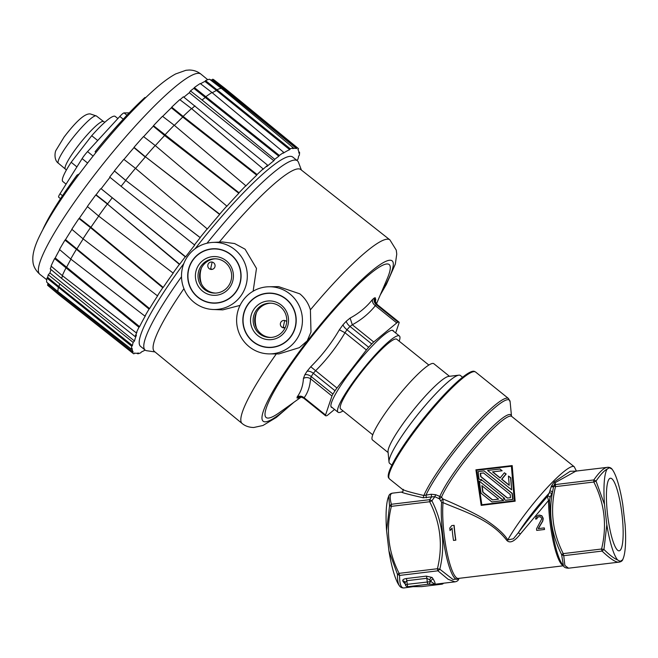 <?xml version="1.0" encoding="UTF-8"?>
<svg xmlns="http://www.w3.org/2000/svg" width="658" height="658" viewBox="0 0 658 658"><rect width="100%" height="100%" fill="white"/><g stroke="black" fill="none" stroke-linecap="round" stroke-linejoin="round"><path stroke-width="0.99" d="M520.47 533.868L548.525 500.508L547.431 496.445C537.808 507.441 528.078 519.581 518.224 532.865L520.47 533.868C514.589 541.444 510.04 543.64 506.841 540.44C490.325 518.94 463.117 511.324 443.04 502.63L442.99 498.986C456.849 504.809 478.711 514.934 487.923 521.44C497.974 528.39 504.587 534.559 507.779 539.955L506.841 540.44M453.494 540.415L455.854 540.152A44.76 8.793 -96.9 0 1 454.135 525.331L453.962 525.331A45.657 8.965 83.1 0 0 455.673 540.152L453.494 540.415A45.657 8.965 -96.9 0 1 452.005 528.119L450.039 530.587A45.657 8.965 -96.9 0 1 449.792 528.061L451.783 525.594L453.962 525.331M450.039 530.587L452.178 528.111M535.538 519.03L536.36 516.382L538.614 515.156L541.657 515.749L542.949 518.142A45.657 8.965 83.1 0 0 543.014 518.775L542.611 521.054L538.195 528.629L544.125 527.913A45.657 8.965 83.1 0 0 544.355 529.493L536.722 530.406A45.657 8.965 -96.9 0 1 536.5 528.835L541.748 518.923A45.657 8.965 -96.9 0 1 541.682 518.298L540.473 516.843L538.54 516.76L537.504 517.204L536.599 518.907L535.538 519.03L536.772 518.907L537.685 517.204L539.453 516.67M538.367 528.629L542.792 521.054L543.195 518.775A44.76 8.793 -96.9 0 1 543.13 518.142L541.838 515.749L539.461 515.058M536.722 530.406L544.528 529.493A44.76 8.793 -96.9 0 1 544.306 527.913L544.125 527.913M563.437 565.905L562.022 563.865A45.509 8.941 -96.9 0 1 549.611 500.014L550.006 497.588L552.605 491.658C548.27 513.034 551.272 534.008 561.603 554.571L563.445 565.905C564.038 567.336 565.732 568.101 568.528 568.199L564.877 565.493L563.733 555.689L561.603 554.571L563.248 553.617L601.577 549.011L603.954 549.479L606.824 524.755L604.472 504.415A47.343 9.302 -96.9 0 1 607.12 469.113L609.374 467.739L611.94 469.08A47.343 9.302 -96.9 0 1 612.688 470.059A47.343 9.302 -96.9 0 1 622.748 504.316L625.1 524.656A47.343 9.302 -96.9 0 1 623.29 558.239A47.343 9.302 -96.9 0 1 622.452 559.958L620.198 561.332L617.64 559.991A47.343 9.302 -96.9 0 1 606.824 524.755M576.531 471.112L570.231 471.276L554.159 481.919L551.47 485.974L549.142 493.155A52.221 8.069 -51.2 0 0 518.224 532.865L513.405 538.77L507.779 539.955A56.703 8.76 128.8 0 1 545.128 489.906A56.703 8.76 128.8 0 1 574.245 466.761L511.505 416.267M563.363 565.798L458.281 578.431A44.76 8.793 -96.9 0 1 446.831 551.536A44.76 8.793 -96.9 0 1 443.04 502.63A1.489 1.053 4.7 0 1 441.617 502.26L439.495 498.887L441.502 497.226A56.703 8.76 -51.2 0 1 478.021 444.759A56.703 8.76 -51.2 0 1 511.727 416.44M459.004 578.341L458.807 578.843L452.934 579.459L439.815 569.203C445.499 545.392 442.859 522.592 431.895 500.787L434.823 496.691L439.495 498.887M617.64 559.991C614.037 558.461 609.481 554.957 603.954 549.479L602.062 551.083C610.024 558.65 615.575 562.335 618.709 562.146L619.112 562.121C621.226 561.768 622.501 560.772 622.953 559.119L622.452 559.958M609.374 467.739L607.737 467.303C604.217 467.476 599.586 471.687 593.829 479.937L596.041 481.064L593.82 482.018L555.492 486.624L553.682 486.155L552.605 491.658L550.055 490.884M550.006 497.588A1.489 1.168 27.5 0 0 547.431 496.445L549.142 493.155A1.489 1.168 -152.5 0 1 551.725 494.306M440.975 500.648L442.99 498.986L441.502 497.226L439.857 496.428L438.935 498.451M481.195 505.377L515.14 501.199L512.195 465.609L514.91 501.199L481.195 505.377L475.915 469.812L511.932 465.609M402.499 491.97C398.863 491.847 405.764 493.78 423.209 497.777L431.656 496.88L431.187 494.248L423.834 495.499A68.638 10.602 -51.2 0 1 465.535 435.308A68.638 10.602 -51.2 0 1 507.137 398.115A68.638 10.602 -51.2 0 1 508.502 398.526L510.123 401.791L511.496 416.16A57.402 8.867 128.8 0 0 479.575 440.301A57.402 8.867 128.8 0 0 439.857 496.428L435.736 494.717L434.823 496.691L431.656 496.88L429.69 499.669L431.895 500.787L429.682 501.741L391.354 506.347L389.544 505.879L391.362 504.275C389.413 496.946 389.955 493.22 392.982 493.113M431.187 494.248L435.736 494.717M413.109 586.665L403.954 587.948C400.993 588.129 399.546 583.95 399.587 575.421L397.457 574.294L399.11 573.348L437.438 568.734L439.815 569.203L437.915 570.815L448.123 579.295L454.974 581.845L434.922 584.23C435.415 583.58 434.839 581.861 433.211 579.081A95.492 18.761 -96.9 0 1 432.117 577.469L426.326 576.128L406.282 578.538C403.593 578.991 402.425 579.805 402.778 580.998A95.492 18.761 83.1 0 0 403.872 582.601L405.27 584.033M508.502 398.526L475.619 372.05A68.638 10.602 128.8 0 0 474.254 371.638A68.638 10.602 128.8 0 0 421.646 422.222A68.638 10.602 128.8 0 0 389.544 478.983L402.729 489.593C403.305 490.975 403.115 491.773 402.145 491.987L392.571 493.138C390.482 493.467 389.199 494.471 388.738 496.14L389.544 505.879L386.583 530.603A47.343 9.302 -96.9 0 1 388.401 497.02L388.796 496M510.123 401.791A67.938 10.495 128.8 0 0 473.546 428.868A67.938 10.495 128.8 0 0 425.973 495.17L426.433 497.81M403.231 489.313C402.425 490.029 409.292 492.085 423.834 495.499L423.209 497.777M389.544 478.983L388.533 477.766A68.465 10.577 -51.2 0 1 422.329 419.985A68.465 10.577 -51.2 0 1 473.456 371.219A68.465 10.577 -51.2 0 1 474.212 371.318L475.619 372.05M404.39 587.923L403.691 587.964C401.725 587.956 400.261 587.175 399.299 585.628L398.995 585.192A47.343 9.302 -96.9 0 1 388.944 550.943L386.583 530.603M388.944 550.943L397.457 574.294C397.391 580.446 398.156 584.403 399.751 586.171M414.82 586.673L407.721 586.697A2.385 2.344 89.7 0 1 405.377 584.584L407.228 584.312A2.385 0.469 83.1 0 0 407.976 586.681A2.385 2.344 89.7 0 1 407.721 586.697A2.385 2.385 0 0 1 405.336 584.584L404.876 581.927A2.385 2.171 -32.6 0 0 402.778 580.998M415.099 586.648L421.523 586.615A2.385 2.344 -90.3 0 0 421.778 586.599A2.385 0.469 83.1 0 0 421.794 586.599A2.385 0.469 83.1 0 0 421.803 586.599M403.872 582.601A2.385 2.213 143.8 0 1 405.122 582.799M405.089 582.379A2.385 2.171 -32.6 0 0 404.876 581.927L404.876 581.927M406.282 578.538A2.385 0.469 -96.9 0 1 406.817 580.701L405.098 582.569M433.211 579.081A2.385 2.213 143.8 0 0 431.006 581.614L407.228 584.312L406.817 580.701L426.861 578.292L429.88 579.961L430.077 581.614A2.385 2.344 89.7 0 1 428.021 584.271A2.385 0.469 -96.9 0 1 427.281 581.902L426.861 578.292A2.385 0.469 83.1 0 0 426.326 576.128M432.117 577.469A2.385 2.171 -32.6 0 0 429.88 579.961A97.877 19.23 -96.9 0 0 431.006 581.614L434.922 584.23L437.2 583.983M421.523 586.615A2.385 2.385 0 0 0 421.794 586.599L441.822 584.189L428.021 584.271L407.976 586.681L421.778 586.599L441.839 584.189A2.385 0.469 -96.9 0 1 441.822 584.189A2.385 2.344 -90.3 0 0 443.443 583.227M511.398 466.209L476.499 470.281L481.582 504.785L514.326 500.722L511.398 466.209M476.499 470.281L511.661 466.209M481.845 504.785L476.737 470.281M491.896 501.955L503.633 500.532L479.328 481.154L503.395 500.532L491.896 501.955L481.056 493.229L479.328 481.154M481.179 480.669L479.032 478.942L478.136 471.597L484.082 470.889L512.014 493.368L512.681 499.406L505.533 500.269L503.386 498.542L504.653 498.394L481.014 479.361L481.179 480.669L481.253 479.361M505.533 500.269L512.919 499.406L512.253 493.368L484.082 470.889M500.203 477.881L492.735 471.868L502.144 470.774L499.998 469.047L501.898 470.774L492.497 471.868L500.113 478.004A57.896 8.941 -51.2 0 1 504.415 472.798L505.928 474.015A57.896 8.941 128.8 0 0 501.626 479.221L509.243 485.349L508.445 476.047L510.583 477.766L511.653 489.848L487.586 470.47L499.751 469.047M509.226 485.143L501.865 479.221A56.703 8.76 -51.2 0 1 506.175 474.015L504.415 472.798M511.653 489.848L510.83 477.766L508.445 476.047M498.591 499.134L481.845 485.653L482.783 492.192L492.365 499.899L498.591 499.134M492.571 499.874L483.021 492.192L482.084 485.653M483.498 472.938L480.282 473.324L480.669 476.598L507.343 498.065L510.542 497.678L510.172 494.413L483.498 472.938M480.282 473.324L483.729 472.938M507.548 498.04L480.908 476.589L480.521 473.324M607.737 467.303L575.956 471.095L555.089 482.701L554.159 481.919M555.5 484.551L555.089 482.701L553.682 486.155L555.5 484.551A2.385 0.469 83.1 0 0 555.492 486.624C549.858 509.942 552.44 532.273 563.248 553.617A2.385 0.469 -96.9 0 0 563.733 555.689L602.062 551.083A2.385 0.469 -96.9 0 1 601.577 549.011C607.219 525.693 604.636 503.362 593.82 482.018A2.385 0.469 83.1 0 1 593.829 479.937L555.5 484.551M618.989 550.836A36.56 7.18 83.1 0 0 619.145 550.828A36.56 7.18 83.1 0 0 621.966 514.087A36.56 7.18 83.1 0 0 610.583 478.226A36.56 7.18 83.1 0 0 610.427 478.243A36.56 7.18 83.1 0 0 607.605 514.984A36.56 7.18 83.1 0 0 618.989 550.836M611.94 469.08L612.384 469.623C611.43 468.077 609.966 467.303 607.992 467.287L607.301 467.328M604.472 504.415L596.041 481.064C600.458 474.624 604.151 470.643 607.12 469.113M551.47 485.974L553.658 486.04L553.526 486.912L551.264 486.747M462.59 377.273L460.37 375.479A56.399 8.71 128.8 0 0 458.873 375.167A56.399 8.71 128.8 0 0 413.857 419.483A56.399 8.71 128.8 0 0 389.01 461.957A56.399 8.71 128.8 0 0 389.635 463.355L391.855 465.14M389.01 461.957L388.031 451.709A48.939 7.559 -51.2 0 1 409.589 414.853A48.939 7.559 -51.2 0 1 448.649 376.401L458.873 375.167M388.113 452.548L372.494 439.98A48.939 7.559 -51.2 0 1 393.509 401.906A48.939 7.559 -51.2 0 1 433.869 363.734L449.488 376.302M428.868 365.067L396.799 339.257A44.76 6.917 128.8 0 0 359.885 374.172A44.76 6.917 128.8 0 0 340.663 408.988L372.732 434.806M343.048 410.905A48.939 7.559 -51.2 0 1 338.048 412.245A48.939 7.559 -51.2 0 1 359.062 374.18A48.939 7.559 -51.2 0 1 399.422 335.999A48.939 7.559 -51.2 0 1 399.184 341.173M155 351.94L146.759 350.722A121.459 18.761 -51.2 0 1 145.122 350.048L140.532 346.347A121.459 18.761 -51.2 0 1 183.804 263.595M195.113 248.74A121.459 18.761 -51.2 0 1 292.851 157.122L297.441 160.823A121.459 18.761 -51.2 0 1 298.452 162.271L301.405 170.06M137.07 353.247L137.802 353.815A131.6 20.332 -51.2 0 0 140.787 352.778L141.396 351.964A130.555 20.168 -51.2 0 0 145.147 350.064A121.459 18.761 -51.2 0 1 181.501 276.738M234.783 249.596A33.574 32.908 -90.3 0 0 212.789 242.415A33.574 32.908 -90.3 0 0 183.056 265.725A33.574 32.908 -90.3 0 0 194.02 302.302A33.574 32.908 -90.3 0 0 213.167 309.499A33.574 32.908 -90.3 0 0 245.286 287.554A33.574 32.908 -90.3 0 0 234.783 249.596M212.789 242.415L222.396 241.938L234.61 243.542L245.08 249.193L256.488 268.406L253.133 291.206M276.319 353.914A117.848 18.202 -51.2 0 0 242.103 423.481L154.359 351.413A116.737 18.029 -51.2 0 1 183.936 288.64M269.426 353.897L278.902 353.922L299.398 347.63L307.187 340.885L310.995 332.01L310.403 309.828C308.438 303.297 304.909 297.967 299.818 293.846L278.556 286.617L269.048 286.756A33.574 32.908 -90.3 0 0 238.352 309.54A33.574 32.908 -90.3 0 0 249.143 346.676A33.574 32.908 -90.3 0 0 269.426 353.897A33.574 32.908 -90.3 0 0 300.599 331.377A33.574 32.908 -90.3 0 0 289.907 293.97A33.574 32.908 -90.3 0 0 269.048 286.756M219.32 242.095A116.737 18.029 -51.2 0 1 298.452 168.867A116.737 18.029 128.8 0 1 300.755 169.55L389.898 239.874A117.848 18.202 -51.2 0 0 387.57 239.183A117.848 18.202 -51.2 0 0 310.403 309.828M213.167 309.499L222.782 309.869L240.047 305.394M193.617 259.219A27.011 26.476 89.7 0 1 223.44 250.566A27.011 26.476 89.7 0 1 235.186 292.678A27.011 26.476 89.7 0 1 223.728 301.232A27.011 26.476 89.7 0 1 193.033 291.889A27.011 26.476 89.7 0 1 193.617 259.219M209.162 268.653A3.734 3.66 89.7 0 1 211.399 261.999A3.734 3.66 89.7 0 1 214.878 266.942A3.734 3.66 89.7 0 1 209.162 268.653M212.197 269.377L210.667 268.645L212.156 262.073M207.015 243.23A121.459 18.761 -51.2 0 1 297.441 160.823M248.74 303.593A27.011 26.476 89.7 0 1 278.564 294.94A27.011 26.476 89.7 0 1 290.31 337.052A27.011 26.476 89.7 0 1 278.852 345.598A27.011 26.476 89.7 0 1 248.156 336.254A27.011 26.476 89.7 0 1 248.74 303.593M285.161 327.684A3.734 3.66 89.7 0 1 280.538 322.938A3.734 3.66 89.7 0 1 286.732 321.672M284.774 327.791L283.244 327.067L284.725 320.495M376.491 303.807L387.274 278.556A98.182 15.167 128.8 0 0 387.225 263.957A98.182 15.167 128.8 0 0 308.215 341.14A98.182 15.167 128.8 0 0 268.012 418.093A98.182 15.167 128.8 0 0 279.337 412.648L301.208 397.07M375.578 302.022L375.438 297.893A63.81 9.854 128.8 0 0 374.953 297.86A63.81 9.854 128.8 0 0 374.41 297.901L372.453 299.546C366.49 307.105 359.038 313.282 350.097 318.077L346.281 321.211A63.81 9.854 128.8 0 0 343.024 324.756L339.364 329.773C331.426 343.361 321.902 355.682 310.765 366.745L307.056 371.26A63.81 9.854 128.8 0 0 304.835 374.797A5.971 3.751 -148.4 0 1 311.234 376.582A59.681 9.22 -51.2 0 1 313.315 373.275L315.552 370.799C326.952 359.391 336.764 346.7 344.989 332.742L346.955 329.773A59.681 9.22 -51.2 0 1 349.998 326.458L352.318 324.764L373.728 341.995L396.749 322.922A7.46 1.151 -51.2 0 1 398.024 322.14A59.681 9.22 -51.2 0 1 398.987 322.132A7.46 1.151 -51.2 0 1 399.085 322.173A7.46 1.151 -51.2 0 1 399.061 322.905L395.664 332.973M304.835 374.797L303.428 378.416C303.025 385.703 300.945 391.855 297.194 396.856L296.988 397.991A63.81 9.854 128.8 0 0 297.474 398.032A63.81 9.854 128.8 0 0 298.025 397.991L300.591 396.84M375.438 301.183L375.85 299.53M372.453 299.546C372.124 301.915 373.086 303.955 375.331 305.682L376.31 304.654A59.681 9.22 -51.2 0 1 377.273 304.646L377.453 304.802M334.544 409.432L327.857 414.968A7.46 1.151 -51.2 0 1 326.582 415.757A59.681 9.22 -51.2 0 1 325.62 415.757A7.46 1.151 -51.2 0 1 325.521 415.716A7.46 1.151 -51.2 0 1 325.546 414.984L331.961 396.001A7.46 1.151 -51.2 0 1 332.948 394.068A59.681 9.22 -51.2 0 1 335.029 390.753A7.46 1.151 -51.2 0 1 336.97 388.039L366.407 349.974A7.46 1.151 -51.2 0 1 368.677 347.26A59.681 9.22 -51.2 0 1 371.721 343.937A7.46 1.151 -51.2 0 1 373.728 341.995M303.428 378.416C305.855 377.166 308.232 377.281 310.551 378.761C309.992 386.386 307.854 392.711 304.128 397.753L303.897 398.279L304.128 397.753C301.899 395.993 299.587 395.697 297.194 396.856M331.961 396.001L310.551 378.761L311.234 376.582L332.948 394.068M310.765 366.745L336.97 388.039M339.364 329.773L344.989 332.742L366.407 349.974M350.097 318.077L352.318 324.764C361.579 319.681 369.245 313.323 375.331 305.682L396.749 322.922M393.64 331.344A49.243 7.608 128.8 0 0 393.18 330.587A49.243 7.608 128.8 0 0 392.201 330.291A49.243 7.608 128.8 0 0 354.456 366.588A49.243 7.608 128.8 0 0 331.426 407.302A49.243 7.608 128.8 0 0 332.265 407.598M270.816 337.455A17.157 16.82 89.7 0 1 255.444 315.092A17.157 16.82 89.7 0 1 270.619 303.174M286.057 298.946A27.233 26.69 -90.3 0 0 269.369 293.09A27.233 26.69 -90.3 0 0 244.282 311.464A27.233 26.69 -90.3 0 0 252.993 341.699A27.233 26.69 -90.3 0 0 269.681 347.547A27.233 26.69 -90.3 0 0 294.768 329.181A27.233 26.69 -90.3 0 0 286.057 298.946M257.747 335.547A19.395 19.016 89.7 0 1 254.597 308.306A19.395 19.016 89.7 0 1 281.295 305.098A19.395 19.016 89.7 0 1 284.453 332.339A19.395 19.016 89.7 0 1 257.747 335.547M259.548 333.787A17.157 16.82 -90.3 0 0 285.876 325.899A17.157 16.82 -90.3 0 0 269.87 303.157A17.157 16.82 -90.3 0 0 259.548 333.787M215.692 293.09A17.157 16.82 89.7 0 1 200.32 270.726A17.157 16.82 89.7 0 1 215.495 258.8M230.933 254.572A27.233 26.69 -90.3 0 0 214.245 248.724A27.233 26.69 -90.3 0 0 189.159 267.09A27.233 26.69 -90.3 0 0 197.869 297.326A27.233 26.69 -90.3 0 0 214.557 303.182A27.233 26.69 -90.3 0 0 239.644 284.807A27.233 26.69 -90.3 0 0 230.933 254.572M202.623 291.173A19.395 19.016 89.7 0 1 199.473 263.932A19.395 19.016 89.7 0 1 226.179 260.724A19.395 19.016 89.7 0 1 229.329 287.965A19.395 19.016 89.7 0 1 202.623 291.173M204.424 289.421A17.157 16.82 -90.3 0 0 230.752 281.534A17.157 16.82 -90.3 0 0 214.747 258.791A17.157 16.82 -90.3 0 0 204.424 289.421M137.802 353.815L138.402 353.001A130.555 20.168 -51.2 0 1 134.586 353.025L133.928 353.839A131.6 20.332 -51.2 0 1 133.039 353.346A131.6 20.332 -51.2 0 1 132.529 352.828L133.179 352.014A130.555 20.168 -51.2 0 1 132.184 348.518L131.518 349.291A131.6 20.332 -51.2 0 1 131.773 346.281L132.439 345.516A130.555 20.168 -51.2 0 1 133.138 342.415L134.446 340.992A128.475 19.847 -51.2 0 1 136.42 335.152L135.112 336.575A130.555 20.168 -51.2 0 1 136.922 332.265L136.305 332.899A131.6 20.332 -51.2 0 1 138.961 327.273L139.578 326.639A130.555 20.168 -51.2 0 1 145.484 315.634L144.933 316.128A131.6 20.332 -51.2 0 1 149.062 309.096L149.605 308.602A130.555 20.168 -51.2 0 1 157.854 295.475L157.418 295.804A131.6 20.332 -51.2 0 1 162.781 287.735L163.225 287.414A130.555 20.168 -51.2 0 1 173.375 272.881L173.062 273.029A131.6 20.332 -51.2 0 1 179.371 264.376L179.683 264.236A130.555 20.168 -51.2 0 1 185.252 256.809L101.143 188.772A128.475 19.847 -51.2 0 1 109.993 177.323M121.105 186.313L109.672 177.068A131.131 20.258 -51.2 0 1 114.484 171.022L125.752 180.465A131.386 20.299 128.8 0 0 121.105 186.313L194.719 245.097A128.475 19.847 -51.2 0 0 185.663 256.809L185.252 256.809M194.307 245.097A130.555 20.168 -51.2 0 1 200.221 237.678L200.131 237.538A131.6 20.332 -51.2 0 1 207.204 228.885L207.295 229.025A130.555 20.168 -51.2 0 1 219.632 214.483L219.69 214.154A131.6 20.332 -51.2 0 1 226.804 206.086L226.747 206.406A130.555 20.168 -51.2 0 1 238.813 193.263L239.027 192.769A131.6 20.332 -51.2 0 1 245.796 185.721L245.582 186.214A130.555 20.168 -51.2 0 1 256.727 175.176L257.089 174.543A131.6 20.332 -51.2 0 1 263.142 168.9L262.789 169.534A130.555 20.168 -51.2 0 1 267.65 165.207L266.761 166.622A128.475 19.847 -51.2 0 1 273.843 160.758L274.74 159.335A130.555 20.168 -51.2 0 1 278.844 156.217L279.37 155.453A131.6 20.332 -51.2 0 1 283.779 152.417L283.261 153.191A130.555 20.168 -51.2 0 1 289.693 149.654L290.293 148.84A131.6 20.332 -51.2 0 1 293.287 147.803L292.678 148.618A130.555 20.168 -51.2 0 1 296.503 148.593L297.153 147.779A131.6 20.332 -51.2 0 1 298.082 148.313A131.6 20.332 -51.2 0 1 298.559 148.79L297.901 149.605A130.555 20.168 -51.2 0 1 298.897 153.1L299.571 152.327A131.6 20.332 -51.2 0 1 299.308 155.337L298.642 156.111A130.555 20.168 -51.2 0 1 297.942 159.203L296.881 160.363M133.138 342.415L48.264 274.764L49.926 272.963A128.475 19.847 -51.2 0 1 50.995 269.55M134.446 340.992L49.926 272.963M59.582 284.19A131.386 20.299 128.8 0 0 58.998 286.674L47.664 277.331A131.131 20.258 -51.2 0 1 48.264 274.764M132.439 345.516L58.998 286.674L58.323 287.439A132.431 20.456 128.8 0 0 57.97 291.609L46.652 282.109A132.176 20.414 -51.2 0 1 46.989 278.104L47.664 277.331M131.773 346.281L46.989 278.104M131.518 349.291L57.97 291.609M58.875 292.316A131.386 20.299 128.8 0 0 59.426 293.591L48.133 284.182A131.131 20.258 -51.2 0 1 47.549 282.866M133.179 352.014L59.426 293.591L58.768 294.406L132.529 352.828M59.417 295.146L48.1 285.704A132.176 20.414 -51.2 0 1 47.475 284.996L58.768 294.406A132.431 20.456 128.8 0 0 59.417 295.146A132.431 20.456 128.8 0 0 59.483 295.195L133.039 353.346M299.571 152.327L298.765 151.669M298.082 148.313L225.562 88.871A132.431 20.456 128.8 0 0 225.497 88.822A132.431 20.456 128.8 0 0 224.296 88.23L223.646 89.044L296.503 148.593M297.153 147.779L212.699 79.207A132.176 20.414 -51.2 0 1 213.858 79.782L225.497 88.822M210.354 79.848A131.131 20.258 -51.2 0 1 212.049 80.021L223.646 89.044A131.386 20.299 128.8 0 0 222.026 88.888M200.558 83.78A131.131 20.258 -51.2 0 1 204.951 81.419L205.559 80.605A132.176 20.414 -51.2 0 1 209.54 79.223L221.244 88.246L293.287 147.803M221.244 88.246A132.431 20.456 128.8 0 0 217.099 89.685L216.498 90.5L289.693 149.654M290.293 148.84L205.559 80.605M204.951 81.419L216.498 90.5A131.386 20.299 128.8 0 0 212.271 92.77M183.886 97.187A128.475 19.847 -51.2 0 1 189.323 92.72L190.458 90.919A131.131 20.258 -51.2 0 1 193.83 88.337L194.357 87.572A132.176 20.414 -51.2 0 1 200.238 83.525L211.958 92.515L283.779 152.417M211.958 92.507A132.431 20.456 128.8 0 0 205.839 96.71L194.357 87.572M279.37 155.453L205.847 96.718L205.321 97.483L278.844 156.217M193.83 88.337L205.321 97.483A131.386 20.299 128.8 0 0 202.055 99.983L274.74 159.335M189.323 92.72L273.843 160.758M190.458 90.919L202.055 99.983M267.65 165.207L183.376 96.784A131.131 20.258 -51.2 0 0 179.979 99.786M194.974 105.856A131.386 20.299 128.8 0 0 191.7 108.734M263.142 168.9L191.519 108.586A132.431 20.456 128.8 0 0 183.121 116.408L171.722 107.164A132.176 20.414 -51.2 0 1 179.79 99.638L191.519 108.586M257.089 174.543L183.121 116.417L182.768 117.042L256.727 175.176M162.658 116.408A131.131 20.258 -51.2 0 1 171.36 107.797L182.768 117.042A131.386 20.299 128.8 0 0 174.362 125.357M143.633 136.658A131.131 20.258 -51.2 0 1 153.265 126.18L153.478 125.686A132.176 20.414 -51.2 0 1 162.501 116.285L174.214 125.226L245.796 185.721M174.214 125.226A132.431 20.456 128.8 0 0 164.829 135.005L164.615 135.499L238.813 193.263M239.027 192.769L153.478 125.686M153.265 126.18L164.615 135.499A131.386 20.299 128.8 0 0 155.321 145.624M123.951 159.442A131.131 20.258 -51.2 0 1 133.952 147.647L134.01 147.318A132.176 20.414 -51.2 0 1 143.502 136.56L155.189 145.508L226.804 206.086M155.181 145.508A132.431 20.456 128.8 0 0 145.319 156.703L219.632 214.483M219.69 214.154L145.319 156.703L134.01 147.318M133.952 147.647L145.262 157.032A131.386 20.299 128.8 0 0 135.589 168.423M114.484 171.022L114.385 170.883A132.176 20.414 -51.2 0 1 123.819 159.343L135.466 168.325L207.204 228.885M135.466 168.316A132.431 20.456 128.8 0 0 125.653 180.325M200.131 237.538L125.662 180.325L114.385 170.883M125.662 180.325L200.221 237.678M185.663 256.809L101.143 188.772M112.049 198.025A131.386 20.299 128.8 0 0 107.657 203.865L96.076 194.817A131.131 20.258 -51.2 0 1 100.616 188.78M179.683 264.236L107.336 204.005A132.431 20.456 128.8 0 0 98.585 216.005L87.35 206.497A132.176 20.414 -51.2 0 1 95.764 194.965L96.076 194.817M179.371 264.376L107.344 204.013L95.764 194.965M173.062 273.029L98.585 216.005M98.725 216.112A131.386 20.299 128.8 0 0 90.919 227.29L79.396 218.185A131.131 20.258 -51.2 0 1 87.481 206.612M163.225 287.414L90.919 227.29L90.475 227.61L162.781 287.735M157.418 295.804L83.04 238.796L71.804 229.264A132.176 20.414 -51.2 0 1 78.952 218.514L90.475 227.61A132.431 20.456 128.8 0 0 83.031 238.788M83.196 238.912A131.386 20.299 128.8 0 0 76.994 248.79L76.443 249.283L149.062 309.096M149.605 308.602L65.529 239.619A131.131 20.258 -51.2 0 1 71.952 229.387M76.443 249.275A132.431 20.456 128.8 0 0 70.727 259.03L59.483 249.489A132.176 20.414 -51.2 0 1 64.978 240.112L65.529 239.619M144.933 316.128L70.727 259.038M70.916 259.178A131.386 20.299 128.8 0 0 66.631 267.197L66.014 267.831L138.961 327.273M139.578 326.639L55.223 257.961A131.131 20.258 -51.2 0 1 59.664 249.645M54.606 258.586L66.014 267.831A132.431 20.456 128.8 0 0 62.321 275.628L51.053 266.087A132.176 20.414 -51.2 0 1 54.606 258.586L55.223 257.961M136.305 332.899L62.321 275.628M62.584 275.834A131.386 20.299 128.8 0 0 61.556 278.35L135.112 336.575M51.308 266.309A131.131 20.258 -51.2 0 0 50.238 268.925L61.556 278.35M78.952 218.514L79.396 218.185M171.36 107.797L171.722 107.164M212.049 80.021L212.699 79.207M47.475 284.996L48.133 284.182M64.978 240.112L76.443 249.283M60.528 198.683L58.669 197.186A8.949 1.382 -51.2 0 1 60.034 193.732L82.118 158.619A8.949 1.382 -51.2 0 1 87.547 151.603L119.83 116.433A8.949 1.382 -51.2 0 1 124.082 112.905L129.215 112.872M79.223 173.975A957.809 117.905 37.7 0 0 76.978 175.168L77.825 175.851M76.978 175.168A106.686 16.483 128.8 0 0 43.025 229.091M95.961 152.475L95.081 151.768A106.686 16.483 128.8 0 1 144.933 97.466L145.41 97.845M66.08 184.133L62.798 181.485A41.775 6.457 -51.2 0 1 71.171 162.271L76.912 166.893M71.171 162.271L91.717 135.704A41.775 6.457 -51.2 0 1 115.191 116.4L117.872 118.555M97.713 140.524L91.717 135.704M549.611 500.014A1.489 0.716 -0.6 0 1 548.525 500.508A44.76 8.793 83.1 0 0 563.232 565.609M441.617 502.26A45.509 8.941 83.1 0 0 446.247 555.665A45.509 8.941 83.1 0 0 458.618 578.39M429.69 499.669A2.385 0.469 83.1 0 0 429.682 501.741C440.49 523.085 443.073 545.416 437.438 568.734A2.385 0.469 83.1 0 0 437.915 570.815L399.587 575.421A2.385 0.469 83.1 0 1 399.11 573.348C388.294 552.004 385.711 529.674 391.354 506.347A2.385 0.469 83.1 0 1 391.362 504.275L429.69 499.669M620.198 561.332L618.709 562.146M201.438 267.995A24.387 23.91 -90.3 0 0 201.529 284.05M291.922 403.683A102.928 15.899 -51.2 0 1 265.125 421.827A102.928 15.899 -51.2 0 1 307.278 341.14A102.928 15.899 -51.2 0 1 390.112 260.231A102.928 15.899 -51.2 0 1 381.204 292.769M256.554 312.369A24.387 23.91 -90.3 0 0 256.653 328.424M398.987 322.132L377.273 304.646A5.971 5.873 100.2 0 1 375.438 297.893M298.025 397.991A5.971 5.815 81.5 0 1 300.402 397.045A5.971 5.815 81.5 0 1 300.41 397.045L299.875 397.152M325.521 415.716L303.815 398.246L301.282 397.087A5.971 5.873 -79.8 0 0 296.988 397.991M374.41 297.901A5.971 5.815 -98.5 0 0 376.31 304.654L398.024 322.14M304.128 397.753L325.546 414.984M335.029 390.753L313.315 373.275A5.971 3.364 32.7 0 0 307.056 371.26M343.024 324.756A5.971 2.064 -137.9 0 0 346.955 329.773L368.677 347.26M371.721 343.937L349.998 326.458A5.971 2.509 43 0 1 346.281 321.211M198.338 73.326A128.475 19.847 128.8 0 0 99.819 168.078A128.475 19.847 128.8 0 0 39.793 274.271C35.359 270.183 33.056 265.75 32.9 260.979C32.316 255.32 34.126 247.869 38.328 238.64C49.046 215.857 67.881 187.604 94.826 153.89C117.618 125.703 138.328 103.528 156.958 87.358C163.776 81.469 170.011 76.994 175.645 73.943L185.934 70.283L189.093 70.036C193.559 70.028 197.499 71.393 200.92 74.107A128.475 19.847 128.8 0 0 198.338 73.326M124.082 112.905L126.961 115.224M123.243 119.18L119.83 116.433M87.547 151.603L93.082 156.061M87.588 163.028L82.118 158.619M60.034 193.732L62.502 195.714M96.397 115.972A30.326 4.688 128.8 0 0 95.797 115.8A30.326 4.688 128.8 0 0 72.586 138.114A30.326 4.688 128.8 0 0 58.365 163.217C53.693 160.059 54.853 151.488 56.21 149.975L64.081 137.061C74.708 123.161 84.528 112.979 90.434 113.966L96.397 115.972L103.586 121.557A30.482 4.713 128.8 0 0 102.985 121.376A30.482 4.713 128.8 0 0 79.651 143.814A30.482 4.713 128.8 0 0 65.356 169.048L66.326 170.126M568.528 568.199L619.112 562.121M576.482 471.194L574.245 466.761M458.807 578.843C458.387 580.471 457.104 581.475 454.974 581.845M441.839 584.189A2.385 2.385 0 0 0 443.484 583.227M612.688 470.059L612.384 469.623M623.29 558.239L622.953 559.111M338.048 412.245L330.966 406.545M399.422 335.999L392.341 330.3M242.103 423.481C245.204 426.063 249.078 427.404 253.733 427.503L262.953 425.496L276.385 417.402L293.863 402.309M380.275 294.957L386.353 284.437L395.326 264.08L396.758 254.078L396.264 250.139L389.898 239.874M375.43 301.125L375.43 301.084C374.797 300.846 375.447 302.047 377.371 304.695L399.085 322.173M301.282 397.087L300.41 397.045M46.734 279.757L39.793 274.271M207.763 79.717L200.92 74.107M58.365 163.217L65.356 169.048M103.586 121.557L104.844 122.273"/></g></svg>
